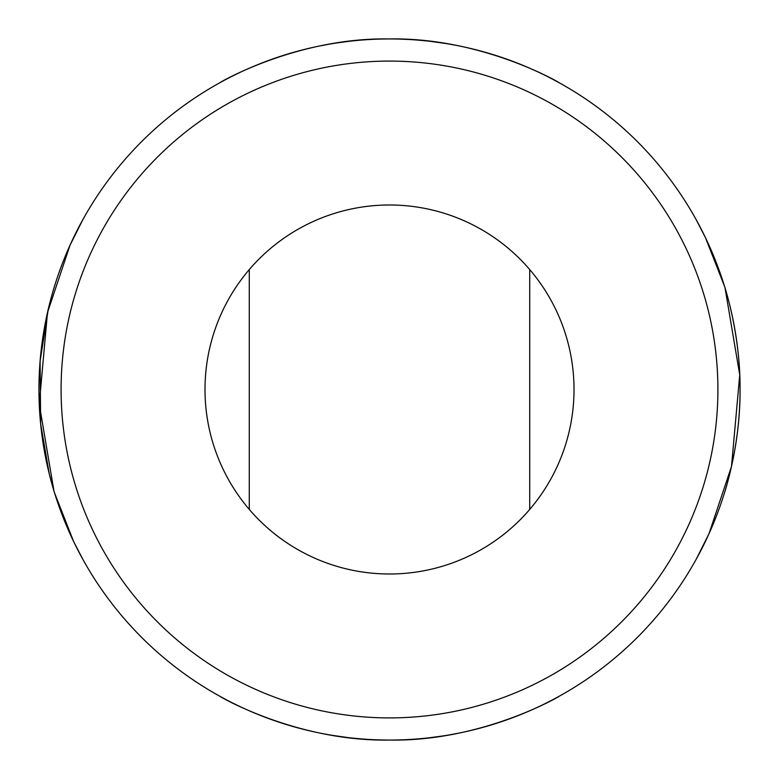 <?xml version="1.0" encoding="UTF-8"?>
<svg xmlns="http://www.w3.org/2000/svg" width="779" height="779" viewBox="0 0 779 779"><rect width="100%" height="100%" fill="white"/><g stroke="black" fill="none" stroke-linecap="round" stroke-linejoin="round"><path stroke-width="1.17" d="M559.244 696.212C560.354 696.085 481.86 741.715 389.753 740.05C297.062 741.783 218.782 696.114 219.756 696.212M219.756 82.788C218.646 82.915 297.14 37.285 389.247 38.95C481.938 37.217 560.218 82.886 559.244 82.788M286.175 724.48L296.448 727.469M324.23 733.915L331.679 735.249M332.224 735.337L348.009 737.586M352.809 738.122L362.05 738.969M371.447 739.583L379.986 739.923M421.936 738.55L428.236 737.908M429.073 737.81L443.426 735.882M449.337 734.909L459.513 732.99M477.858 728.735L492.815 724.48M492.825 54.52L482.552 51.531M454.77 45.085L447.321 43.751M446.776 43.663L430.991 41.414M426.191 40.878L416.95 40.031M407.553 39.417L399.014 39.077M357.064 40.45L350.764 41.092M349.927 41.19L335.574 43.118M329.663 44.091L319.487 46.01M249.28 509.408L249.28 269.592M529.72 509.408L529.72 269.592M389.5 717.907A328.407 328.407 0 0 1 105.087 225.297A328.407 328.407 0 0 1 673.913 225.297A328.407 328.407 0 0 1 389.5 717.907M389.5 573.996A184.496 184.496 0 0 1 211.294 341.718A184.496 184.496 0 0 1 481.812 229.747A184.496 184.496 0 0 1 389.5 573.996M82.788 219.756L70.022 245.219L47.5 312.545L39.262 404.174L53.946 490.936M48.327 308.971L40.109 361.028L40.644 423.893L49.223 473.749L54.52 492.825L73.557 541.366L82.788 559.244M389.5 740.05A350.55 350.55 0 0 1 85.914 214.225A350.55 350.55 0 0 1 693.086 214.225A350.55 350.55 0 0 1 389.5 740.05M696.212 559.244L708.978 533.781L731.5 466.455L739.738 374.826L725.054 288.064M724.48 492.825C724.149 493.983 740.586 444.984 740.05 389.471C740.566 333.889 724.139 285.046 724.48 286.175L705.443 237.634L696.212 219.756"/></g></svg>
